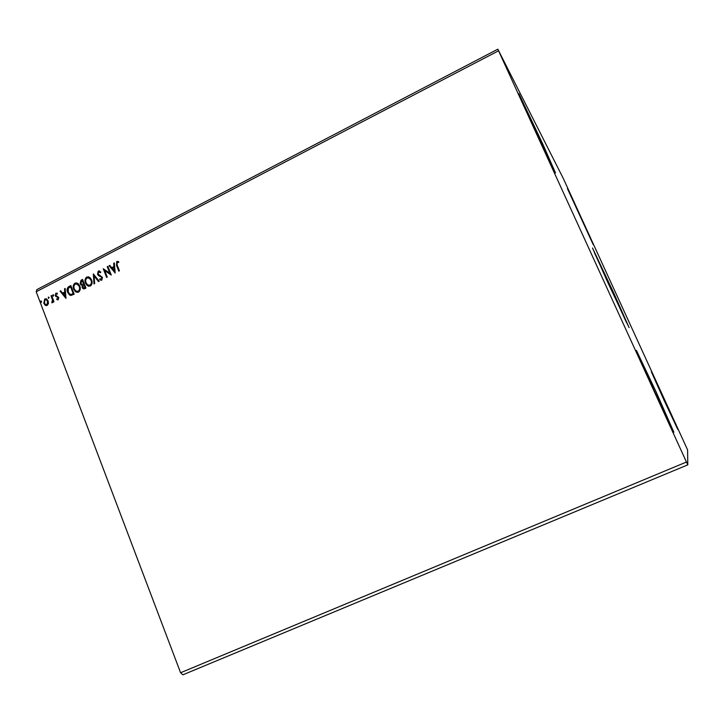 <?xml version="1.0" encoding="UTF-8"?>
<svg xmlns="http://www.w3.org/2000/svg" width="724" height="724" viewBox="0 0 724 724"><rect width="100%" height="100%" fill="white"/><g stroke="black" fill="none" stroke-linecap="round" stroke-linejoin="round"><path stroke-width="1.09" d="M607.744 282.333L629.084 327.583L613.671 292.84L592.522 248.015L607.744 282.333M626.604 322.759L594.567 253.038M531.335 121.949L555.507 172.936L542.828 144.157L518.846 93.577L531.335 121.949M656.315 392.345L673.863 432.21L653.763 389.811L636.414 350.398L656.315 392.345M663.89 399.892L677.809 429.513L651.356 371.765L663.89 399.892M583.209 222.168L593.237 244.667L567.435 188.611L583.209 222.168M687.8 464.853L687.583 449.894L686.723 447.966L563.209 178.276L497.841 49.187L36.834 289.636L36.2 291.763L180.584 672.741L182.882 674.813L687.8 464.853L686.461 462.03L180.584 672.741M49.132 297.51L48.454 298.451L48.363 297.057L49.132 297.51M53.748 295.121L53.06 296.062L52.97 294.668L53.748 295.121M65.965 298.406L60.047 291.129L60.698 290.786L62.563 293.13L64.771 291.989L64.517 288.804L65.178 288.469L65.965 298.406M79.785 286.034C80.771 288.487 80.355 290.532 78.536 292.179L75.604 291.844L73.712 289.229C72.726 286.785 73.16 284.74 74.997 283.111L77.975 283.509L79.785 286.034M115.179 273.011L109.098 265.699L109.776 265.346L111.686 267.708L113.949 266.541L113.686 263.319L114.356 262.975L115.179 273.011M98.283 271.038L100.817 272.007L100.482 272.704L98.672 271.907L98.12 273.953L102.428 277.419L101.785 280.188L99.668 279.518L99.939 278.731L101.441 279.292L101.822 277.781L101.297 277.048L98.473 275.572L97.505 274.26L98.283 271.038L99.45 270.975M91.595 279.926C92.591 282.378 92.174 284.432 90.346 286.089L87.287 285.681L85.495 283.138C84.509 280.686 84.934 278.64 86.78 277.002L89.885 277.482L91.595 279.926M41.639 301.392L40.969 302.333L40.87 300.94L41.639 301.392M497.841 49.187L686.461 462.03M498.528 50.816L36.2 291.763M82.599 279.437L85.939 288.098L84.817 288.677L83.052 288.704L82.165 287.473L82.192 285.247L80.961 284.894L80.093 283.681L81.016 280.26L82.599 279.437M93.305 273.889L99.233 281.238L98.564 281.582L94.066 276.007L94.672 283.591L94.002 283.935L93.305 273.889M117.152 265.029L119.415 270.821L118.799 271.147L116.501 265.265L116.781 261.454L118.691 261.663L118.645 262.495L117.134 262.341L117.152 265.029M107.252 266.658L107.867 266.341L111.261 275.029L104.718 270.622L107.243 277.102L106.627 277.428L103.242 268.74L109.767 273.12L107.252 266.658L107.939 266.522M69.006 286.487L70.834 285.537L74.156 294.179L70.961 295.455L69.513 294.967L67.604 292.252C66.563 289.808 67.024 287.89 69.006 286.487L70.907 285.718M58.228 299.745L56.716 299.455L56.861 298.731L57.893 298.994L58.146 297.845L55.268 295.654L55.848 293.175L57.413 293.383L57.286 294.143L56.21 293.908L55.857 295.302L58.744 297.501L58.228 299.745M51.603 295.501L54.001 301.799L53.404 302.107L53.051 301.175L52.4 302.759L51.856 302.777L51.893 301.962L52.535 300.134L51.006 295.817L51.603 295.501M48.454 303.546L47.232 305.428L45.223 305.229L43.793 303.293L44.761 298.922L46.662 299.039L48.191 301.012L48.454 303.546M41.304 302.406L40.644 301.908M40.951 301.971L40.87 300.94M83.722 288.966L82.165 287.473M82.455 287.537L82.192 285.247M81.749 285.22L80.093 283.681M80.382 283.754L81.016 280.26M81.314 280.324L82.672 279.618M81.921 284.423L83.866 283.926L82.328 280.641L80.699 283.365L82.255 284.414L83.577 283.853L82.328 280.641M83.713 288.025L85.278 287.591L83.921 284.749L82.762 287.138L83.26 287.862L84.989 287.519L83.921 284.749M88.762 286.36L85.495 283.138M85.785 283.202C84.799 280.749 85.224 278.713 87.07 277.075L86.78 277.002M87.07 277.075L88.663 276.821M88.744 285.392L90.274 285.283C91.74 283.935 92.075 282.288 91.278 280.315L88.654 277.754M86.102 282.822L87.559 284.867L89.975 285.211C91.45 283.871 91.785 282.215 90.989 280.251L89.604 278.269L87.142 277.88C85.649 279.202 85.296 280.84 86.102 282.822M98.726 281.5L94.066 276.007M94.283 283.79L93.505 274.134M100.555 272.559L99.423 271.898M101.061 280.315L99.668 279.518M99.957 279.582L100.184 278.93M101.731 279.364L101.822 277.781M102.111 277.844L101.016 276.849M101.306 276.921L99.921 276.378M100.211 276.45L97.505 274.26M97.794 274.333L98.564 271.111M119.008 271.038L116.781 265.337L116.781 261.454M117.062 261.527L118.103 261.409M115.17 272.912L109.098 265.699M109.387 265.771L109.903 265.509M113.949 266.541L111.686 267.708M114.229 266.613L113.686 263.319M114.311 270.939L114.311 267.645L112.301 268.459L114.311 270.939L114.03 267.563M111.234 275.048L104.718 270.622M106.835 277.31L103.242 268.74M107.532 266.731L109.767 273.12M77.006 292.451L73.712 289.229M74.011 289.292C73.024 286.849 73.459 284.813 75.287 283.184L74.997 283.111M75.287 283.184L76.825 282.921M76.988 291.491L78.464 291.374C79.93 290.034 80.264 288.387 79.468 286.423L76.825 283.853M74.319 288.912L75.839 291.021L78.174 291.31C79.631 289.971 79.966 288.324 79.169 286.36L77.712 284.315L75.35 283.989C73.866 285.301 73.522 286.939 74.319 288.912M70.653 295.428L67.604 292.252M67.902 292.315C66.861 289.881 67.332 287.953 69.305 286.55M70.635 294.46L73.504 293.663L70.871 286.804L68.382 288.134L68.21 291.944L69.73 294.098L70.97 294.469L73.205 293.6L70.572 286.731M65.947 298.252L60.047 291.129M60.345 291.193L60.825 290.948M64.771 291.989L62.563 293.13M65.07 292.053L64.517 288.804M65.115 296.342L65.151 293.075L63.16 293.881L65.115 296.342L64.852 293.012M57.712 299.845L56.716 299.455M57.024 299.51L57.151 298.903M58.191 299.057L58.146 297.845M58.454 297.908L57.784 297.347M58.092 297.41L55.839 296.523M56.146 296.587L55.268 295.654M55.576 295.709L55.848 293.175M56.146 293.238L56.879 293.093M57.305 294.034L56.843 293.899M53.395 296.143L52.743 295.645M53.051 295.7L52.97 294.668M53.639 301.98L53.051 301.175M52.164 302.822L51.893 301.962M52.508 301.989L52.535 300.134M52.843 300.198L51.006 295.817M48.445 298.089L48.363 297.057M46.264 305.628L45.223 305.229M45.531 305.284L43.793 303.293M44.101 303.347L44.761 298.922M45.069 298.976L46.092 298.768M46.318 304.786L47.25 304.714L47.902 301.383L46.046 299.609M44.39 302.976L45.585 304.533L46.942 304.65L47.585 301.32L46.436 299.79L45.051 299.691L44.39 302.976"/></g></svg>
